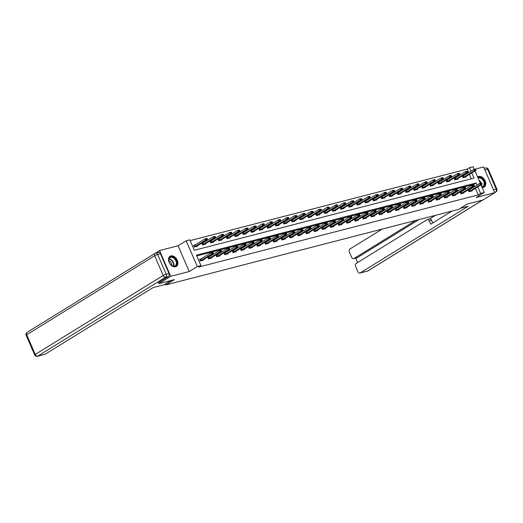 <?xml version="1.0" encoding="UTF-8"?>
<svg xmlns="http://www.w3.org/2000/svg" width="523" height="523" viewBox="0 0 523 523"><rect width="100%" height="100%" fill="white"/><g stroke="black" fill="none" stroke-linecap="round" stroke-linejoin="round"><path stroke-width="0.78" d="M482.101 187.404A5.988 4.106 58.3 0 0 483.429 187.339A5.988 4.106 58.3 0 0 484.22 186.999A5.988 4.106 58.3 0 0 484.88 180.291A5.988 4.106 58.3 0 0 478.722 176.473A5.988 4.106 58.3 0 0 477.93 176.807A5.988 4.106 58.3 0 0 477.617 177.036A5.949 4.079 58.3 0 1 483.657 179.265A5.949 4.079 58.3 0 1 484.736 186.293A5.949 4.079 58.3 0 1 483.821 187.201A5.949 4.079 58.3 0 0 483.821 187.201L483.808 187.214M170.871 255.904A5.988 4.106 58.3 0 0 170.073 256.237A5.988 4.106 58.3 0 0 169.419 262.945A5.988 4.106 58.3 0 0 175.571 266.769A5.988 4.106 58.3 0 0 176.362 266.429A5.988 4.106 58.3 0 0 177.022 259.722A5.988 4.106 58.3 0 0 170.871 255.904M468.634 172.636L467.117 169.132L469.497 167.667L473.152 166.719L474.276 169.321M165.386 283.963L165.804 284.917L458.736 209.337L467.294 204.055L482.847 200.041L494.738 192.706L483.585 166.935L475.394 169.047M147.689 257.924L159.554 250.537L170.707 276.307L189.234 271.529L197.321 266.534L186.168 240.763L189.823 239.822L194.34 250.269L474.021 178.114L471.746 172.865M189.234 271.529L178.082 245.758L159.554 250.537M178.082 245.758L186.168 240.763M467.117 169.132L190.15 240.593M165.804 284.917L174.362 279.635L158.815 283.643L158.391 282.662M158.815 283.643L170.707 276.307M471.308 178.814L469.373 174.336M195.236 244.895L193.595 245.32L194.347 247.059L197.478 246.248L197.276 245.784M203.375 242.796L201.734 243.215L202.486 244.96L205.617 244.149L205.415 243.685M211.514 240.691L209.873 241.116L210.625 242.862L213.757 242.051L213.554 241.587M219.653 238.593L218.013 239.018L218.764 240.757L221.896 239.952L221.693 239.482M227.793 236.494L226.152 236.919L226.904 238.658L230.035 237.847L229.832 237.383M235.932 234.396L234.291 234.814L235.043 236.559L238.174 235.749L237.972 235.285M244.071 232.29L242.43 232.715L243.182 234.461L246.313 233.65L246.111 233.186M252.217 230.192L250.569 230.617L251.328 232.356L254.453 231.552L254.256 231.088M260.356 228.093L258.708 228.518L259.467 230.257L262.598 229.447L262.396 228.982M268.495 225.995L266.848 226.413L267.606 228.159L270.737 227.348L270.535 226.884M276.634 223.89L274.993 224.315L275.745 226.06L278.877 225.25L278.674 224.785M284.774 221.791L283.133 222.216L283.884 223.955L287.016 223.151L286.813 222.687M292.913 219.693L291.272 220.118L292.024 221.857L295.155 221.052L294.952 220.582M301.052 217.594L299.411 218.013L300.163 219.758L303.294 218.947L303.092 218.483M309.191 215.489L307.55 215.914L308.302 217.66L311.433 216.849L311.231 216.385M317.33 213.391L315.689 213.815L316.441 215.554L319.573 214.75L319.37 214.286M325.469 211.292L323.829 211.717L324.58 213.456L327.712 212.652L327.516 212.181M333.615 209.193L331.968 209.618L332.726 211.357L335.851 210.547L335.655 210.083M341.754 207.088L340.107 207.513L340.865 209.259L343.997 208.448L343.794 207.984M349.894 204.99L348.253 205.415L349.004 207.154L352.136 206.35L351.933 205.885M358.033 202.891L356.392 203.316L357.144 205.055L360.275 204.251L360.072 203.78M366.172 200.793L364.531 201.218L365.283 202.957L368.414 202.146L368.212 201.682M374.311 198.688L372.67 199.113L373.422 200.858L376.553 200.048L376.351 199.583M382.45 196.589L380.809 197.014L381.561 198.753L384.693 197.949L384.49 197.485M390.589 194.491L388.949 194.916L389.7 196.655L392.832 195.85L392.629 195.38M398.729 192.392L397.088 192.817L397.84 194.556L400.971 193.745L400.768 193.281M406.874 190.287L405.227 190.712L405.985 192.457L409.11 191.647L408.914 191.183M415.014 188.188L413.366 188.613L414.124 190.352L417.256 189.548L417.053 189.084M423.153 186.09L421.505 186.515L422.264 188.254L425.395 187.45L425.192 186.979M431.292 183.991L429.651 184.416L430.403 186.155L433.534 185.345L433.332 184.881M439.431 181.886L437.79 182.311L438.542 184.057L441.674 183.246L441.471 182.782M447.57 179.788L445.929 180.213L446.681 181.952L449.813 181.148L449.61 180.683M455.71 177.689L454.069 178.114L454.82 179.853L457.952 179.049L457.749 178.578M463.849 175.591L462.208 176.016L462.96 177.755L466.091 176.944L465.888 176.48M477.041 185.096L476.126 182.985L196.452 255.146L200.969 265.592L198.59 267.063L478.27 194.902L475.4 188.26M474.662 186.567L473.753 184.456L196.785 255.917M201.263 258.826L199.623 259.245L200.374 260.99L203.506 260.179L203.303 259.715M209.403 256.721L207.762 257.146L208.514 258.885L211.645 258.081L211.442 257.617M217.542 254.623L215.901 255.047L216.653 256.786L219.784 255.982L219.582 255.512M225.681 252.524L224.04 252.949L224.792 254.688L227.923 253.877L227.721 253.413M233.82 250.425L232.179 250.844L232.931 252.589L236.063 251.779L235.86 251.315M241.959 248.32L240.319 248.745L241.07 250.484L244.202 249.68L243.999 249.216M250.099 246.222L248.458 246.647L249.21 248.386L252.341 247.582L252.145 247.111M258.244 244.123L256.597 244.548L257.355 246.287L260.48 245.477L260.284 245.012M266.384 242.025L264.736 242.443L265.494 244.189L268.626 243.378L268.423 242.914M274.523 239.92L272.882 240.345L273.634 242.09L276.765 241.28L276.562 240.815M282.662 237.821L281.021 238.246L281.773 239.985L284.904 239.181L284.702 238.71M290.801 235.723L289.16 236.148L289.912 237.887L293.043 237.076L292.841 236.612M298.94 233.624L297.299 234.043L298.051 235.788L301.183 234.977L300.98 234.513M307.079 231.519L305.439 231.944L306.19 233.689L309.322 232.879L309.119 232.415M315.219 229.42L313.578 229.845L314.33 231.584L317.461 230.78L317.258 230.31M323.358 227.322L321.717 227.747L322.469 229.486L325.6 228.675L325.398 228.211M331.504 225.223L329.856 225.642L330.614 227.387L333.739 226.577L333.543 226.113M339.643 223.118L337.995 223.543L338.754 225.289L341.879 224.478L341.682 224.014M347.782 221.02L346.134 221.445L346.893 223.184L350.024 222.38L349.822 221.915M355.921 218.921L354.28 219.346L355.032 221.085L358.163 220.275L357.961 219.81M364.06 216.823L362.419 217.241L363.171 218.987L366.303 218.176L366.1 217.712M372.199 214.718L370.559 215.143L371.31 216.888L374.442 216.077L374.239 215.613M380.339 212.619L378.698 213.044L379.45 214.783L382.581 213.979L382.378 213.515M388.478 210.521L386.837 210.946L387.589 212.684L390.72 211.88L390.518 211.41M396.617 208.422L394.976 208.84L395.728 210.586L398.859 209.775L398.657 209.311M404.756 206.317L403.115 206.742L403.867 208.487L406.999 207.677L406.802 207.213M412.902 204.218L411.255 204.643L412.013 206.382L415.138 205.578L414.942 205.114M421.041 202.12L419.394 202.545L420.152 204.284L423.284 203.48L423.081 203.009M429.18 200.021L427.539 200.446L428.291 202.185L431.423 201.375L431.22 200.91M437.32 197.916L435.679 198.341L436.43 200.087L439.562 199.276L439.359 198.812M445.459 195.818L443.818 196.243L444.57 197.982L447.701 197.178L447.498 196.713M453.598 193.719L451.957 194.144L452.709 195.883L455.84 195.079L455.638 194.608M461.737 191.621L460.096 192.046L460.848 193.785L463.979 192.974L463.777 192.51M469.876 189.516L468.235 189.941L468.987 191.686L472.119 190.875L471.916 190.411M480.983 184.815L484.305 192.49L476.218 197.485L494.738 192.706M484.305 192.49L480.65 193.432L477.774 186.796M478.27 194.902L480.65 193.432M200.969 265.592L197.321 266.534M474.956 170.89L480.304 183.253M471.014 171.171L469.497 167.667M473.753 184.456L476.126 182.985M213.332 252.727L212.456 252.714L213.332 252.727L213.332 253.524L202.185 260.519M200.335 260.899L211.763 253.93L211.22 252.674L213.24 252.517M199.793 259.65L211.22 252.674L212.456 252.714M213.332 253.524L211.763 253.93L212.547 252.923M196.158 246.595L207.298 239.599L205.735 239.998L194.308 246.974M206.52 238.998L207.304 238.795L206.428 238.789L205.735 239.998L205.193 238.75L193.765 245.718M206.428 238.789L205.193 238.75L206.755 238.344L207.213 238.586M207.298 239.599L207.304 238.795M176.362 265.187A5.184 3.55 -121.7 0 1 170.91 264.815A5.184 3.55 -121.7 0 1 169.073 261.833A5.184 3.55 -121.7 0 1 169.315 257.95A5.184 3.55 -121.7 0 1 174.872 258.434A5.184 3.55 -121.7 0 1 176.362 265.187M170.864 264.762A4.799 3.288 58.3 0 0 175.12 265.802A4.799 3.288 58.3 0 0 175.865 265.063A4.799 3.288 58.3 0 0 174.97 259.369A4.799 3.288 58.3 0 0 170.08 257.63A4.799 3.288 58.3 0 0 169.341 258.369A4.799 3.288 58.3 0 0 169.099 261.899M175.963 266.632L175.95 266.638A5.949 4.079 58.3 0 0 175.963 266.632A5.949 4.079 58.3 0 0 176.885 265.723A5.949 4.079 58.3 0 0 175.78 258.663A5.949 4.079 58.3 0 0 169.714 256.505A5.949 4.079 58.3 0 0 169.7 256.512L169.7 256.512M171.753 265.475A3.419 2.34 58.3 0 0 168.864 260.787M477.924 177.761A5.184 3.55 -121.7 0 1 483.232 179.579A5.184 3.55 -121.7 0 1 484.22 185.757A5.184 3.55 -121.7 0 1 481.892 186.927M481.801 186.718A4.799 3.288 58.3 0 0 482.977 186.371A4.799 3.288 58.3 0 0 483.716 185.639A4.799 3.288 58.3 0 0 482.899 180.036A4.799 3.288 58.3 0 0 478.081 178.121M170.995 280.505L164.157 284.728L153.141 287.565L45.161 354.215A2.301 1.641 75.5 0 1 44.828 354.352L37.368 356.281A2.301 1.641 -104.5 0 0 37.695 356.137L45.161 354.215M169.001 273.464L160.476 253.753L157.658 254.479L166.183 274.189L169.001 273.464A2.301 1.641 75.5 0 1 168.478 276.432L158.41 282.708M168.478 276.432L165.66 277.157L37.695 356.137A2.301 1.576 58.3 0 1 35.231 354.45A2.301 0.346 156.6 0 0 34.681 354.96L26.15 335.25A2.301 0.346 -23.4 0 1 26.699 334.74A2.301 1.576 58.3 0 1 27.052 332.38L155.017 253.4A2.301 2.301 0 0 1 155.651 253.132A2.301 1.641 -104.5 0 0 155.324 253.269A2.301 1.576 58.3 0 0 155.017 253.4A2.301 1.576 58.3 0 0 154.664 255.767L26.699 334.74L35.231 354.45L163.196 275.477L154.664 255.767A2.301 0.346 156.6 0 1 157.658 254.479A2.301 1.641 -104.5 0 0 155.651 253.132L158.469 252.406A2.301 1.641 75.5 0 1 160.476 253.753M460.456 208.278L468.196 206.278L360.216 272.928L367.676 270.999L482.5 200.132M415.622 220.464L353.973 258.506L357.314 257.649A2.301 1.641 75.5 0 1 356.987 257.787L353.646 258.65A2.301 1.641 -104.5 0 0 353.973 258.506M382.202 229.087L349.874 249.04A2.301 1.641 -104.5 0 0 349.351 252.008L351.646 257.303A2.301 1.641 -104.5 0 0 353.646 258.65M427.324 219.568L429.618 218.974A2.301 1.641 75.5 0 1 431.625 220.327L429.324 220.915A2.301 1.641 -104.5 0 0 427.324 219.568A2.301 1.641 -104.5 0 0 426.997 219.706L356.117 263.455A2.301 1.641 -104.5 0 0 355.594 266.423L357.882 271.718A2.301 1.641 -104.5 0 0 359.883 273.065A2.301 1.641 -104.5 0 0 360.216 272.928M355.712 258.12L357.621 262.526M429.324 220.915L430.743 224.19L451.983 211.083M418.956 219.601L357.314 257.649M429.448 219.019L435.358 215.371M431.625 220.327L432.756 222.948M221.471 250.622L220.595 250.615L221.471 250.622L221.471 251.426L210.324 258.421M208.474 258.8L219.902 251.831L219.359 250.576L221.379 250.412M207.932 257.545L219.359 250.576L220.595 250.615M221.471 251.426L219.902 251.831L220.686 250.824M229.61 248.523L228.734 248.517L229.61 248.523L229.61 249.327L218.464 256.322M216.614 256.701L228.041 249.733L227.498 248.477L229.519 248.314M216.071 255.446L227.498 248.477L228.734 248.517M229.61 249.327L228.041 249.733L228.826 248.726M204.297 244.489L215.443 237.494L213.874 237.9L202.447 244.869M214.659 236.899L215.443 236.697L214.567 236.69L213.874 237.9L213.332 236.644L201.904 243.62M214.567 236.69L213.332 236.644L215.352 236.488M215.443 237.494L215.443 236.697M212.436 242.391L223.583 235.396L222.014 235.801L210.586 242.77M222.798 234.794L223.583 234.592L222.706 234.585L222.014 235.801L221.471 234.546L210.043 241.515M222.706 234.585L221.471 234.546L223.491 234.382M223.583 235.396L223.583 234.592M237.749 246.425L236.873 246.418L237.749 246.425L237.749 247.229L226.603 254.217M224.753 254.603L236.18 247.627L235.638 246.379L237.658 246.215M224.21 253.348L235.638 246.379L236.873 246.418M237.749 247.229L236.18 247.627L236.965 246.627M245.888 244.326L245.019 244.319L245.888 244.326L245.888 245.124L234.742 252.119M232.892 252.498L244.319 245.529L243.783 244.274L245.797 244.117M232.349 251.249L243.783 244.274L245.019 244.319M245.888 245.124L244.319 245.529L245.104 244.522M254.028 242.221L253.158 242.214L254.028 242.221L254.028 243.025L242.881 250.02M241.038 250.399L252.465 243.43L251.923 242.175L253.936 242.012M240.495 249.144L251.923 242.175L253.158 242.214M254.028 243.025L252.465 243.43L253.243 242.424M220.575 240.292L231.722 233.297L230.153 233.703L218.725 240.672M230.937 232.696L231.722 232.493L230.846 232.487L230.153 233.703L229.61 232.447L218.183 239.416M230.846 232.487L229.61 232.447L231.63 232.284M231.722 233.297L231.722 232.493M228.714 238.194L239.861 231.199L238.292 231.597L226.864 238.573M239.076 230.597L239.861 230.395L238.991 230.388L238.292 231.597L237.749 230.349L226.322 237.318M238.991 230.388L237.749 230.349L239.769 230.185M239.861 231.199L239.861 230.395M236.854 236.089L248 229.094L246.438 229.499L235.01 236.468M247.216 228.499L248 228.296L247.131 228.29L246.438 229.499L245.895 228.244L234.467 235.219M247.131 228.29L245.895 228.244L247.909 228.087M248 229.094L248 228.296M262.167 240.122L261.297 240.116L262.167 240.122L262.167 240.926L251.027 247.922M249.177 248.301L260.604 241.332L260.062 240.077L262.075 239.913M248.634 247.046L260.062 240.077L261.297 240.116M262.167 240.926L260.604 241.332L261.389 240.325M244.999 233.99L256.139 226.995L254.577 227.4L243.149 234.369M255.361 226.394L256.139 226.191L255.27 226.184L254.577 227.4L254.034 226.145L242.607 233.114M255.27 226.184L254.034 226.145L256.048 225.982M256.139 226.995L256.139 226.191M270.306 238.024L269.437 238.017L270.306 238.024L270.306 238.828L259.166 245.817M257.316 246.202L268.744 239.227L268.201 237.978L270.221 237.815M256.773 244.947L268.201 237.978L269.437 238.017M270.306 238.828L268.744 239.227L269.528 238.227M253.139 231.892L264.278 224.897L262.716 225.302L251.288 232.271M263.5 224.295L264.278 224.092L263.409 224.086L262.716 225.302L262.173 224.047L250.746 231.016M263.409 224.086L262.173 224.047L263.736 223.641L264.193 223.883M264.278 224.897L264.278 224.092M278.452 235.925L277.576 235.919L278.452 235.925L278.445 236.723L267.305 243.718M265.455 244.097L276.883 237.128L276.34 235.873L278.36 235.716M264.913 242.849L276.34 235.873L277.576 235.919M278.445 236.723L276.883 237.128L277.667 236.121M261.278 229.793L272.418 222.798L270.855 223.203L259.428 230.172M271.64 222.197L272.418 221.994L271.548 221.987L270.855 223.203L270.313 221.948L258.885 228.917M271.548 221.987L270.313 221.948L271.875 221.543L272.333 221.785M272.418 222.798L272.418 221.994M286.591 233.82L285.715 233.814L286.591 233.82L286.584 234.624L275.444 241.619M273.594 241.999L285.022 235.03L284.479 233.774L286.499 233.611M273.052 240.743L284.479 233.774L285.715 233.814M286.584 234.624L285.022 235.03L285.806 234.023M269.417 227.688L280.557 220.693L278.994 221.098L267.567 228.067M279.779 220.098L280.563 219.895L279.687 219.889L278.994 221.098L278.452 219.85L267.024 226.819M279.687 219.889L278.452 219.85L280.014 219.444L280.472 219.686M280.557 220.693L280.563 219.895M294.73 231.722L293.854 231.715L294.73 231.722L294.73 232.526L283.584 239.521M281.734 239.9L293.161 232.931L292.619 231.676L294.639 231.512M281.191 238.645L292.619 231.676L293.854 231.715M294.73 232.526L293.161 232.931L293.946 231.924M277.556 225.59L288.703 218.594L287.134 219L275.706 225.969M287.918 217.993L288.703 217.79L287.827 217.784L287.134 219L286.591 217.745L275.163 224.713M287.827 217.784L286.591 217.745L288.16 217.339L288.611 217.581M288.703 218.594L288.703 217.79M302.869 229.623L301.993 229.617L302.869 229.623L302.869 230.427L291.723 237.422M289.873 237.802L301.3 230.826L300.758 229.577L302.778 229.414M289.33 236.546L300.758 229.577L301.993 229.617M302.869 230.427L301.3 230.826L302.085 229.826M285.695 223.491L296.842 216.496L295.273 216.901L283.845 223.87M296.057 215.894L296.842 215.692L295.966 215.685L295.273 216.901L294.73 215.646L283.303 222.615M295.966 215.685L294.73 215.646L296.75 215.483M296.842 216.496L296.842 215.692M311.008 227.525L310.132 227.518L311.008 227.525L311.008 228.322L299.862 235.317M298.012 235.696L309.439 228.728L308.897 227.472L310.917 227.315M297.469 234.448L308.897 227.472L310.132 227.518M311.008 228.322L309.439 228.728L310.224 227.727M293.834 221.392L304.981 214.397L303.412 214.803L291.984 221.772M304.196 213.796L304.981 213.593L304.105 213.587L303.412 214.803L302.869 213.547L291.442 220.516M304.105 213.587L302.869 213.547L304.889 213.384M304.981 214.397L304.981 213.593M319.148 225.42L318.278 225.413L319.148 225.42L319.148 226.224L308.001 233.219M306.151 233.598L317.579 226.629L317.036 225.374L319.056 225.21M305.609 232.343L317.036 225.374L318.278 225.413M319.148 226.224L317.579 226.629L318.363 225.622M301.974 219.287L313.12 212.299L311.551 212.698L300.124 219.673M312.336 211.697L313.12 211.495L312.244 211.488L311.551 212.698L311.008 211.449L299.581 218.418M312.244 211.488L311.008 211.449L313.029 211.285M313.12 212.299L313.12 211.495M327.287 223.321L326.417 223.314L327.287 223.321L327.287 224.125L316.14 231.12M314.297 231.499L325.724 224.53L325.182 223.275L327.195 223.112M313.754 230.244L325.182 223.275L326.417 223.314M327.287 224.125L325.724 224.53L326.502 223.524M310.113 217.189L321.259 210.194L319.697 210.599L308.263 217.568M320.475 209.592L321.259 209.39L320.39 209.383L319.697 210.599L319.154 209.344L307.727 216.319M320.39 209.383L319.154 209.344L321.168 209.18M321.259 210.194L321.259 209.39M335.426 221.222L334.557 221.216L335.426 221.222L335.426 222.027L324.286 229.022M322.436 229.401L333.864 222.432L333.321 221.177L335.335 221.013M321.893 228.146L333.321 221.177L334.557 221.216M335.426 222.027L333.864 222.432L334.648 221.425M318.252 215.09L329.398 208.095L327.836 208.5L316.408 215.469M328.621 207.494L329.398 207.291L328.529 207.285L327.836 208.5L327.293 207.245L315.866 214.214M328.529 207.285L327.293 207.245L329.307 207.082M329.398 208.095L329.398 207.291M343.565 219.124L342.696 219.117L343.565 219.124L343.565 219.922L332.425 226.917M330.575 227.296L342.003 220.327L341.46 219.072L343.48 218.915M330.033 226.047L341.46 219.072L342.696 219.117M343.565 219.922L342.003 220.327L342.787 219.327M326.398 212.992L337.538 205.997L335.975 206.402L324.548 213.371M336.76 205.395L337.538 205.193L336.668 205.186L335.975 206.402L335.433 205.147L324.005 212.116M336.668 205.186L335.433 205.147L336.995 204.741L337.453 204.983M337.538 205.997L337.538 205.193M351.704 217.019L350.835 217.012L351.704 217.019L351.704 217.823L340.565 224.818M338.714 225.197L350.142 218.228L349.599 216.973L351.619 216.81M338.172 223.942L349.599 216.973L350.835 217.012M351.704 217.823L350.142 218.228L350.926 217.222M334.537 210.887L345.677 203.898L344.114 204.297L332.687 211.272M344.899 203.297L345.677 203.094L344.807 203.087L344.114 204.297L343.572 203.048L332.144 210.017M344.807 203.087L343.572 203.048L345.134 202.643L345.592 202.885M345.677 203.898L345.677 203.094M359.85 214.92L358.974 214.914L359.85 214.92L359.844 215.724L348.704 222.72M346.854 223.099L358.281 216.13L357.739 214.875L359.759 214.711M346.311 221.844L357.739 214.875L358.974 214.914M359.844 215.724L358.281 216.13L359.066 215.123M342.676 208.788L353.816 201.793L352.254 202.198L340.826 209.167M353.038 201.192L353.823 200.989L352.947 200.982L352.254 202.198L351.711 200.943L340.283 207.919M352.947 200.982L351.711 200.943L353.731 200.78M353.816 201.793L353.823 200.989M367.989 212.822L367.113 212.815L367.989 212.822L367.989 213.626L356.843 220.621M354.993 221L366.42 214.031L365.878 212.776L367.898 212.613M354.45 219.745L365.878 212.776L367.113 212.815M367.989 213.626L366.42 214.031L367.205 213.024M350.815 206.69L361.962 199.694L360.393 200.1L348.965 207.069M361.177 199.093L361.962 198.89L361.086 198.884L360.393 200.1L359.85 198.845L348.423 205.814M361.086 198.884L359.85 198.845L361.87 198.681M361.962 199.694L361.962 198.89M376.129 210.723L375.253 210.717L376.129 210.723L376.129 211.521L364.982 218.516M363.132 218.895L374.56 211.926L374.017 210.677L376.037 210.514M362.589 217.646L374.017 210.677L375.253 210.717M376.129 211.521L374.56 211.926L375.344 210.926M358.955 204.591L370.101 197.596L368.532 198.001L357.104 204.97M369.316 196.994L370.101 196.792L369.225 196.785L368.532 198.001L367.989 196.746L356.562 203.715M369.225 196.785L367.989 196.746L369.558 196.341L370.009 196.583M370.101 197.596L370.101 196.792M384.268 208.618L383.392 208.612L384.268 208.618L384.268 209.422L373.121 216.417M371.271 216.797L382.699 209.828L382.156 208.572L384.176 208.409M370.729 215.541L382.156 208.572L383.392 208.612M384.268 209.422L382.699 209.828L383.483 208.821M367.094 202.486L378.24 195.497L376.671 195.896L365.244 202.872M377.456 194.896L378.24 194.693L377.364 194.687L376.671 195.896L376.129 194.648L364.701 201.617M377.364 194.687L376.129 194.648L378.149 194.484M378.24 195.497L378.24 194.693M392.407 206.52L391.531 206.513L392.407 206.52L392.407 207.324L381.26 214.319M379.41 214.698L390.838 207.729L390.295 206.474L392.315 206.31M378.868 213.443L390.295 206.474L391.531 206.513M392.407 207.324L390.838 207.729L391.622 206.722M375.233 200.387L386.379 193.392L384.81 193.798L373.383 200.767M385.595 192.791L386.379 192.588L385.503 192.582L384.81 193.798L384.268 192.542L372.84 199.518M385.503 192.582L384.268 192.542L385.837 192.144L386.288 192.386M386.379 193.392L386.379 192.588M400.546 204.421L399.677 204.415L400.546 204.421L400.546 205.225L389.4 212.22M387.55 212.6L398.984 205.631L398.441 204.375L400.455 204.212M387.013 211.344L398.441 204.375L399.677 204.415M400.546 205.225L398.984 205.631L399.762 204.624M383.372 198.289L394.519 191.294L392.95 191.699L381.522 198.668M393.734 190.692L394.519 190.49L393.649 190.483L392.95 191.699L392.413 190.444L380.979 197.413M393.649 190.483L392.413 190.444L394.427 190.28M394.519 191.294L394.519 190.49M408.685 202.323L407.816 202.316L408.685 202.323L408.685 203.127L397.539 210.115M395.695 210.501L407.123 203.525L406.58 202.277L408.594 202.113M395.153 209.246L406.58 202.277L407.816 202.316M408.685 203.127L407.123 203.525L407.907 202.525M391.511 196.19L402.658 189.195L401.095 189.601L389.668 196.57M401.873 188.594L402.658 188.391L401.788 188.385L401.095 189.601L400.553 188.345L389.125 195.314M401.788 188.385L400.553 188.345L402.566 188.182M402.658 189.195L402.658 188.391M416.824 200.217L415.955 200.211L416.824 200.217L416.824 201.022L405.685 208.017M403.834 208.396L415.262 201.427L414.719 200.172L416.739 200.008M403.292 207.147L414.719 200.172L415.955 200.211M416.824 201.022L415.262 201.427L416.047 200.42M399.657 194.085L410.797 187.097L409.234 187.496L397.807 194.471M410.019 186.495L410.797 186.293L409.927 186.286L409.234 187.496L408.692 186.247L397.264 193.216M409.927 186.286L408.692 186.247L410.705 186.083M410.797 187.097L410.797 186.293M424.964 198.119L424.094 198.112L424.964 198.119L424.964 198.923L413.824 205.918M411.974 206.297L423.401 199.328L422.859 198.073L424.879 197.91M411.431 205.042L422.859 198.073L424.094 198.112M424.964 198.923L423.401 199.328L424.186 198.322M407.796 191.987L418.936 184.992L417.374 185.397L405.946 192.366M418.158 184.39L418.936 184.188L418.067 184.181L417.374 185.397L416.831 184.142L405.403 191.117M418.067 184.181L416.831 184.142L418.393 183.743L418.851 183.985M418.936 184.992L418.936 184.188M433.109 196.02L432.233 196.014L433.109 196.02L433.103 196.825L421.963 203.82M420.113 204.199L431.54 197.23L430.998 195.975L433.018 195.811M419.57 202.944L430.998 195.975L432.233 196.014M433.103 196.825L431.54 197.23L432.325 196.223M415.935 189.888L427.075 182.893L425.513 183.298L414.085 190.267M426.297 182.292L427.082 182.089L426.206 182.082L425.513 183.298L424.97 182.043L413.543 189.012M426.206 182.082L424.97 182.043L426.533 181.638L426.99 181.88M427.075 182.893L427.082 182.089M441.249 193.922L440.373 193.915L441.249 193.922L441.242 194.726L430.102 201.715M428.252 202.1L439.68 195.125L439.137 193.876L441.157 193.713M427.709 200.845L439.137 193.876L440.373 193.915M441.242 194.726L439.68 195.125L440.464 194.125M424.075 187.79L435.214 180.795L433.652 181.2L422.224 188.169M434.436 180.193L435.221 179.99L434.345 179.984L433.652 181.2L433.109 179.945L421.682 186.914M434.345 179.984L433.109 179.945L434.672 179.539L435.129 179.781M435.214 180.795L435.221 179.99M449.388 191.817L448.512 191.81L449.388 191.817L449.388 192.621L438.241 199.616M436.391 199.995L447.819 193.026L447.276 191.771L449.296 191.608M435.849 198.747L447.276 191.771L448.512 191.81M449.388 192.621L447.819 193.026L448.603 192.019M432.214 185.685L443.36 178.696L441.791 179.095L430.364 186.07M442.576 178.095L443.36 177.892L442.484 177.885L441.791 179.095L441.249 177.846L429.821 184.815M442.484 177.885L441.249 177.846L443.269 177.683M443.36 178.696L443.36 177.892M457.527 189.718L456.651 189.712L457.527 189.718L457.527 190.522L446.38 197.517M444.53 197.897L455.958 190.928L455.415 189.672L457.435 189.509M443.988 196.641L455.415 189.672L456.651 189.712M457.527 190.522L455.958 190.928L456.742 189.921M440.353 183.586L451.499 176.591L449.93 176.996L438.503 183.965M450.715 175.99L451.499 175.793L450.623 175.78L449.93 176.996L449.388 175.741L437.96 182.717M450.623 175.78L449.388 175.741L450.957 175.342L451.408 175.584M451.499 176.591L451.499 175.793M465.666 187.62L464.79 187.613L465.666 187.62L465.666 188.424L454.52 195.419M452.67 195.798L464.097 188.829L463.555 187.574L465.575 187.411M452.127 194.543L463.555 187.574L464.79 187.613M465.666 188.424L464.097 188.829L464.882 187.822M448.492 181.488L459.639 174.492L458.07 174.898L446.642 181.867M458.854 173.891L459.639 173.688L458.763 173.682L458.07 174.898L457.527 173.643L446.099 180.612M458.763 173.682L457.527 173.643L459.096 173.237L459.547 173.479M459.639 174.492L459.639 173.688M473.805 185.521L472.936 185.515L473.805 185.521L473.805 186.325L462.659 193.314M460.809 193.7L472.236 186.724L471.694 185.475L473.714 185.312M460.266 192.444L471.694 185.475L472.936 185.515M473.805 186.325L472.236 186.724L473.021 185.724M456.631 179.389L467.778 172.394L466.209 172.799L454.781 179.768M466.993 171.792L467.778 171.59L466.902 171.583L466.209 172.799L465.666 171.544L454.239 178.513M466.902 171.583L465.666 171.544L467.686 171.381M467.778 172.394L467.778 171.59M481.945 183.416L481.075 183.41L481.945 183.416L481.945 184.22L470.798 191.215M468.954 191.595L480.382 184.626L479.839 183.37L481.853 183.213M468.412 190.346L479.839 183.37L481.075 183.41M481.945 184.22L480.382 184.626L481.16 183.619M464.77 177.284L475.917 170.295L474.354 170.694L462.927 177.67M475.132 169.694L475.917 169.491L475.047 169.485L474.354 170.694L473.812 169.445L462.384 176.414M475.047 169.485L473.812 169.445L475.825 169.282M475.917 170.295L475.917 169.491M201.296 260.389L200.754 259.133M201.126 260.487L200.584 259.231M194.556 245.3L195.099 246.555M194.726 245.209L195.269 246.457M169.106 258.82A4.799 3.288 -121.7 0 1 172.923 261.52A4.799 3.288 -121.7 0 1 173.623 266.142M173.309 266.102A4.642 3.184 58.3 0 0 172.597 261.722A4.642 3.184 58.3 0 0 168.994 259.12M478.963 180.147A4.799 3.288 -121.7 0 1 481.252 183.004M481.67 184.397A4.799 3.288 -121.7 0 1 481.618 186.293M481.369 185.717A4.642 3.184 58.3 0 0 481.323 184.606M480.879 183.102A4.642 3.184 58.3 0 0 479.277 180.873M165.66 277.157A2.301 1.641 -104.5 0 0 166.183 274.189A2.301 0.346 -23.4 0 0 163.196 275.477A2.301 1.576 58.3 0 0 165.66 277.157M493.457 189.751L496.164 189.051L487.632 169.341L484.932 170.04M494.699 192.608L495.641 192.026L494.562 192.301M367.349 271.143A2.301 2.301 0 0 0 367.983 270.868A2.301 1.576 58.3 0 1 367.676 270.999A2.301 1.641 75.5 0 1 367.349 271.143L359.883 273.065M485.632 167.994A2.301 1.641 75.5 0 1 487.632 169.341A2.301 0.346 156.6 0 1 488.319 169.308A2.301 2.301 0 0 0 485.632 167.994L484.206 168.36M495.948 191.895A2.301 2.301 0 0 0 496.85 189.019A2.301 0.346 -23.4 0 0 496.164 189.051A2.301 1.641 75.5 0 1 495.641 192.026A2.301 1.576 58.3 0 0 495.948 191.895L494.719 192.654M209.435 258.29L208.893 257.035M209.272 258.388L208.729 257.133M217.575 256.192L217.032 254.936M217.411 256.283L216.868 255.034M202.702 243.202L203.238 244.457M202.865 243.103L203.408 244.359M210.841 241.103L211.384 242.358M211.004 241.005L211.547 242.26M225.72 254.086L225.178 252.838M225.55 254.185L225.008 252.929M233.859 251.988L233.317 250.733M233.689 252.086L233.147 250.831M241.999 249.889L241.456 248.634M241.829 249.987L241.286 248.732M218.98 239.004L219.523 240.253M219.15 238.906L219.693 240.162M227.119 236.899L227.662 238.155M227.289 236.808L227.832 238.063M235.258 234.801L235.801 236.056M235.428 234.703L235.971 235.958M250.138 247.791L249.595 246.536M249.968 247.882L249.425 246.634M243.398 232.702L243.94 233.958M243.568 232.604L244.11 233.859M258.277 245.686L257.734 244.437M258.107 245.784L257.564 244.529M251.537 230.604L252.079 231.852M251.707 230.506L252.249 231.761M266.416 243.587L265.874 242.332M266.246 243.685L265.704 242.43M259.676 228.499L260.219 229.754M259.846 228.407L260.389 229.662M274.555 241.489L274.013 240.234M274.385 241.587L273.843 240.332M267.815 226.4L268.358 227.655M267.985 226.309L268.528 227.557M282.695 239.39L282.152 238.135M282.525 239.482L281.989 238.233M275.954 224.302L276.497 225.557M276.124 224.204L276.667 225.459M290.834 237.285L290.291 236.036M290.67 237.383L290.128 236.128M284.1 222.203L284.643 223.452M284.264 222.105L284.806 223.36M298.979 235.187L298.437 233.931M298.81 235.285L298.267 234.029M292.239 220.098L292.782 221.353M292.403 220.006L292.945 221.262M307.119 233.088L306.576 231.833M306.949 233.186L306.406 231.931M300.379 217.999L300.921 219.255M300.548 217.908L301.091 219.157M315.258 230.989L314.715 229.734M315.088 231.081L314.545 229.832M308.518 215.901L309.06 217.156M308.688 215.803L309.23 217.058M323.397 228.891L322.854 227.636M323.227 228.982L322.684 227.727M316.657 213.802L317.2 215.051M316.827 213.704L317.369 214.96M331.536 226.786L330.994 225.531M331.366 226.884L330.824 225.629M324.796 211.697L325.339 212.953M324.966 211.606L325.509 212.861M339.675 224.687L339.133 223.432M339.505 224.785L338.963 223.53M332.935 209.599L333.478 210.854M333.105 209.507L333.648 210.756M347.815 222.589L347.272 221.334M347.645 222.68L347.102 221.432M341.074 207.5L341.617 208.755M341.244 207.402L341.787 208.657M355.954 220.49L355.411 219.235M355.784 220.582L355.241 219.327M349.214 205.402L349.756 206.65M349.384 205.304L349.926 206.559M364.093 218.385L363.55 217.137M363.93 218.483L363.387 217.228M357.359 203.297L357.902 204.552M357.523 203.205L358.065 204.46M372.232 216.287L371.69 215.031M372.069 216.385L371.526 215.13M365.499 201.198L366.041 202.453M365.662 201.107L366.205 202.355M380.378 214.188L379.835 212.933M380.208 214.28L379.665 213.031M373.638 199.1L374.18 200.355M373.808 199.001L374.35 200.257M388.517 212.09L387.974 210.834M388.347 212.181L387.805 210.926M381.777 197.001L382.32 198.25M381.947 196.903L382.49 198.158M396.656 209.984L396.114 208.736M396.486 210.083L395.944 208.827M389.916 194.896L390.459 196.151M390.086 194.804L390.629 196.06M404.795 207.886L404.253 206.631M404.625 207.984L404.083 206.729M398.055 192.797L398.598 194.053M398.225 192.706L398.768 193.955M412.935 205.787L412.392 204.532M412.765 205.879L412.222 204.63M406.194 190.699L406.737 191.954M406.364 190.601L406.907 191.856M421.074 203.689L420.531 202.434M420.904 203.78L420.361 202.525M414.334 188.6L414.876 189.849M414.504 188.502L415.046 189.757M429.213 201.584L428.67 200.335M429.043 201.682L428.5 200.427M422.473 186.495L423.015 187.75M422.643 186.404L423.185 187.659M437.352 199.485L436.81 198.23M437.189 199.583L436.646 198.328M430.612 184.397L431.155 185.652M430.782 184.305L431.325 185.554M445.491 197.387L444.949 196.132M445.328 197.478L444.785 196.23M438.758 182.298L439.3 183.553M438.921 182.2L439.464 183.455M453.637 195.288L453.095 194.033M453.467 195.38L452.925 194.125M446.897 180.2L447.44 181.448M447.067 180.102L447.603 181.357M461.776 193.183L461.234 191.934M461.606 193.281L461.064 192.026M455.036 178.095L455.579 179.35M455.206 178.003L455.749 179.258M469.916 191.085L469.373 189.829M469.746 191.183L469.203 189.927M463.175 175.996L463.718 177.251M463.345 175.905L463.888 177.153M34.681 354.96A2.301 2.301 0 0 0 37.368 356.281M27.052 332.38A2.301 2.301 0 0 0 26.15 335.25M482.67 200.087L367.983 270.868M488.319 169.308L496.85 189.019"/></g></svg>
